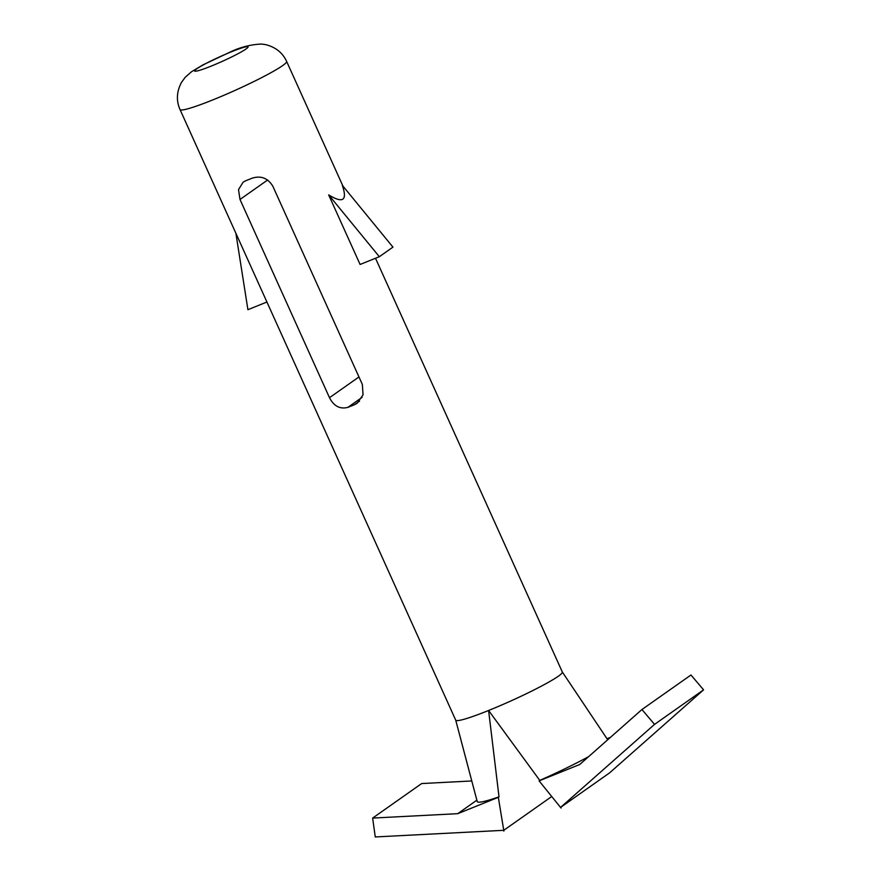 <?xml version="1.0" encoding="UTF-8"?>
<svg xmlns="http://www.w3.org/2000/svg" width="881" height="881" viewBox="0 0 881 881"><rect width="100%" height="100%" fill="white"/><g stroke="black" fill="none" stroke-linecap="round" stroke-linejoin="round"><path stroke-width="1.32" d="M235.888 233.289L247.913 309.683L266.921 302.018M607.703 739.776L562.32 671.983A58.487 5.187 155.7 0 1 562.331 672.027A58.487 5.187 155.7 0 1 488.603 710.482A58.487 5.187 155.7 0 1 455.719 720.162L180.021 109.552A58.487 5.187 -24.3 0 0 223.961 95.269A58.487 5.187 -24.3 0 0 282.614 65.612A58.487 5.187 -24.3 0 0 286.633 61.417L342.907 186.045M379.337 256.712L360.087 264.465L328.668 194.888C343.05 203.687 347.588 200.494 342.291 185.296L392.948 247.121L379.337 256.712L328.668 194.888M362.355 384.457L363.038 394.875L357.179 403.212L354.481 404.698A58.487 5.187 155.7 0 1 347.907 407.352C340.033 409.412 333.888 406.196 329.494 397.694L239.995 199.469L238.52 189.602L243.145 182.147L245.623 180.803A58.487 5.187 -24.3 0 0 252.197 178.16C261.007 175.44 267.89 178.127 272.846 186.232L362.355 384.457M498.327 797.316L457.713 813.681L372.641 818.075L375.273 836.95L503.756 830.309L498.327 797.316L499.009 796.831L488.603 710.482L539.778 780.401A72.396 6.42 -24.3 0 0 588.618 756.636M641.941 709.524L690.968 675L703.567 689.845L609.575 772.89L560.558 807.414L654.539 724.38L641.941 709.524L579.709 764.51L539.095 780.874L561.032 808.031A77.98 6.916 -24.3 0 0 561.109 808.009L560.558 807.414M539.778 780.401L539.095 780.874M703.567 689.845L654.539 724.38M503.877 831.069L503.756 830.309L503.822 831.091A77.98 6.916 -24.3 0 0 503.866 831.08L503.756 830.309L551.737 796.512M455.708 720.129L477.216 801.534A72.396 6.42 -24.3 0 0 499.009 796.831M606.998 738.741L610.456 737.342M476.863 800.19L457.713 813.681M372.641 818.075L421.669 783.55L471.776 780.962M245.986 49.006A29.249 2.588 155.7 0 1 211.132 66.13A29.249 2.588 155.7 0 1 196.694 68.872A29.249 2.588 155.7 0 1 231.549 51.737A29.249 2.588 155.7 0 1 245.986 49.006M267.626 180.01L239.995 199.469M359.536 401.141L354.481 404.698M362.091 397.364L347.907 407.352M358.963 376.947L329.494 397.694M375.504 258.254L562.331 672.027M180.021 109.552C176.134 100.742 176.596 91.734 181.42 82.517L185.197 77.319L191.474 71.768L202.927 64.897L228.344 52.926C239.18 47.475 250.226 44.513 261.481 44.05L265.522 44.601C275.588 47.111 282.625 52.717 286.633 61.417"/></g></svg>
